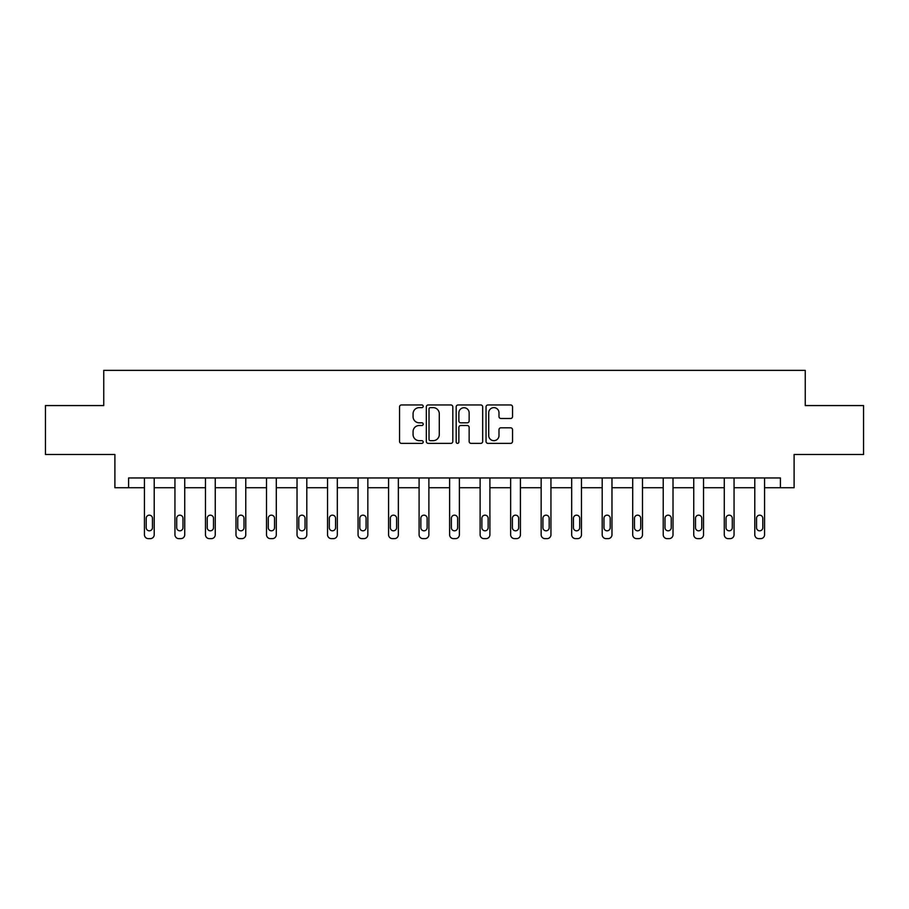<?xml version="1.0" encoding="UTF-8"?>
<svg xmlns="http://www.w3.org/2000/svg" width="909" height="909" viewBox="0 0 909 909"><rect width="100%" height="100%" fill="white"/><g stroke="black" fill="none" stroke-linecap="round" stroke-linejoin="round"><path stroke-width="1.36" d="M423.196 406.3A1.341 1.341 0 0 0 421.856 404.959L401.46 404.959A1.92 1.92 0 0 0 399.54 406.88L399.54 441.444A1.92 1.92 0 0 0 401.46 443.365L421.856 443.365A1.341 1.341 0 0 0 423.196 442.013A1.341 1.341 0 0 0 421.856 440.672L419.219 440.672A6.147 6.147 0 0 1 413.072 434.525L413.072 431.65A6.147 6.147 0 0 1 419.219 425.503L421.856 425.503A1.341 1.341 0 0 0 423.196 424.162A1.341 1.341 0 0 0 421.856 422.81L419.219 422.81A6.147 6.147 0 0 1 413.072 416.674L413.072 413.788A6.147 6.147 0 0 1 419.219 407.641L421.856 407.641A1.341 1.341 0 0 0 423.196 406.3M510.619 418.492A1.92 1.92 0 0 0 512.54 416.572L512.54 406.88A1.92 1.92 0 0 0 510.619 404.959L487.963 404.959A1.92 1.92 0 0 0 486.042 406.88L486.042 441.444A1.92 1.92 0 0 0 487.963 443.365L510.619 443.365A1.92 1.92 0 0 0 512.54 441.444L512.54 429.73A1.92 1.92 0 0 0 510.619 427.809L500.916 427.809A1.92 1.92 0 0 0 498.996 429.73L498.996 435.536A5.136 5.136 0 0 1 493.86 440.672A5.136 5.136 0 0 1 488.724 435.536L488.724 412.777A5.136 5.136 0 0 1 493.86 407.641A5.136 5.136 0 0 1 498.996 412.777L498.996 416.572A1.92 1.92 0 0 0 500.916 418.492L510.619 418.492M128.589 487.735L128.589 477.952L780.411 477.952L780.411 487.735L794.102 487.735L794.102 454.477L863.55 454.477L863.55 405.573L805.249 405.573L805.249 370.361L103.751 370.361L103.751 405.573L45.45 405.573L45.45 454.477L114.898 454.477L114.898 487.735L144.44 487.735L144.44 534.731A3.909 3.909 0 0 0 148.349 538.639L150.303 538.639A3.909 3.909 0 0 0 154.212 534.731L154.212 487.735L174.948 487.735L174.948 534.731A3.909 3.909 0 0 0 178.868 538.639L180.823 538.639A3.909 3.909 0 0 0 184.732 534.731L184.732 487.735L205.468 487.735L205.468 534.731A3.909 3.909 0 0 0 209.388 538.639L211.343 538.639A3.909 3.909 0 0 0 215.251 534.731L215.251 487.735L235.988 487.735L235.988 534.731A3.909 3.909 0 0 0 239.896 538.639L241.862 538.639A3.909 3.909 0 0 0 245.771 534.731L245.771 487.735L266.507 487.735L266.507 534.731A3.909 3.909 0 0 0 270.416 538.639L272.37 538.639A3.909 3.909 0 0 0 276.291 534.731L276.291 487.735L297.027 487.735L297.027 534.731A3.909 3.909 0 0 0 300.936 538.639L302.89 538.639A3.909 3.909 0 0 0 306.799 534.731L306.799 487.735L327.535 487.735L327.535 534.731A3.909 3.909 0 0 0 331.455 538.639L333.41 538.639A3.909 3.909 0 0 0 337.319 534.731L337.319 477.952M452.818 406.88A1.92 1.92 0 0 0 450.898 404.959L428.241 404.959A1.92 1.92 0 0 0 426.321 406.88L426.321 441.444A1.92 1.92 0 0 0 428.241 443.365L450.898 443.365A1.92 1.92 0 0 0 452.818 441.444L452.818 406.88M458.102 404.959L480.759 404.959A1.92 1.92 0 0 1 482.679 406.88L482.679 441.444A1.92 1.92 0 0 1 480.759 443.365L471.067 443.365A1.92 1.92 0 0 1 469.146 441.444L469.146 427.423A1.92 1.92 0 0 0 467.226 425.503L460.783 425.503A1.92 1.92 0 0 0 458.863 427.423L458.863 442.013A1.341 1.341 0 0 1 457.522 443.365A1.341 1.341 0 0 1 456.182 442.013L456.182 406.88A1.92 1.92 0 0 1 458.102 404.959M337.319 534.731L337.319 487.735L358.055 487.735L358.055 534.731A3.909 3.909 0 0 0 361.975 538.639L363.93 538.639A3.909 3.909 0 0 0 367.838 534.731L367.838 477.952M367.838 534.731L367.838 487.735L388.575 487.735L388.575 534.731A3.909 3.909 0 0 0 392.483 538.639L394.438 538.639A3.909 3.909 0 0 0 398.358 534.731L398.358 477.952M398.358 534.731L398.358 487.735L419.094 487.735L419.094 534.731A3.909 3.909 0 0 0 423.003 538.639L424.957 538.639A3.909 3.909 0 0 0 428.878 534.731L428.878 477.952M428.878 534.731L428.878 487.735L449.614 487.735L449.614 534.731A3.909 3.909 0 0 0 453.523 538.639L455.477 538.639A3.909 3.909 0 0 0 459.386 534.731L459.386 477.952M459.386 534.731L459.386 487.735L480.122 487.735L480.122 534.731A3.909 3.909 0 0 0 484.043 538.639L485.997 538.639A3.909 3.909 0 0 0 489.906 534.731L489.906 477.952M489.906 534.731L489.906 487.735L510.642 487.735L510.642 534.731A3.909 3.909 0 0 0 514.562 538.639L516.517 538.639A3.909 3.909 0 0 0 520.425 534.731L520.425 477.952M520.425 534.731L520.425 487.735L541.162 487.735L541.162 534.731A3.909 3.909 0 0 0 545.07 538.639L547.025 538.639A3.909 3.909 0 0 0 550.945 534.731L550.945 477.952M550.945 534.731L550.945 487.735L571.681 487.735L571.681 534.731A3.909 3.909 0 0 0 575.59 538.639L577.545 538.639A3.909 3.909 0 0 0 581.465 534.731L581.465 477.952M581.465 534.731L581.465 487.735L602.201 487.735L602.201 534.731A3.909 3.909 0 0 0 606.11 538.639L608.064 538.639A3.909 3.909 0 0 0 611.973 534.731L611.973 477.952M611.973 534.731L611.973 487.735L632.709 487.735L632.709 534.731A3.909 3.909 0 0 0 636.63 538.639L638.584 538.639A3.909 3.909 0 0 0 642.493 534.731L642.493 477.952M642.493 534.731L642.493 487.735L663.229 487.735L663.229 534.731A3.909 3.909 0 0 0 667.138 538.639L669.104 538.639A3.909 3.909 0 0 0 673.012 534.731L673.012 477.952M673.012 534.731L673.012 487.735L693.749 487.735L693.749 534.731A3.909 3.909 0 0 0 697.658 538.639L699.612 538.639A3.909 3.909 0 0 0 703.532 534.731L703.532 477.952M703.532 534.731L703.532 487.735L724.268 487.735L724.268 534.731A3.909 3.909 0 0 0 728.177 538.639L730.132 538.639A3.909 3.909 0 0 0 734.052 534.731L734.052 477.952M734.052 534.731L734.052 487.735L754.788 487.735L754.788 534.731A3.909 3.909 0 0 0 758.697 538.639L760.651 538.639A3.909 3.909 0 0 0 764.56 534.731L764.56 487.735L780.411 487.735M430.355 407.641A1.341 1.341 0 0 0 429.014 408.993L429.014 439.331A1.341 1.341 0 0 0 430.355 440.672L433.138 440.672A6.147 6.147 0 0 0 439.286 434.525L439.286 413.788A6.147 6.147 0 0 0 433.138 407.641L430.355 407.641M469.146 412.879A5.136 5.136 0 0 0 464.01 407.743A5.136 5.136 0 0 0 458.863 412.879L458.863 420.89A1.92 1.92 0 0 0 460.783 422.81L467.226 422.81A1.92 1.92 0 0 0 469.146 420.89L469.146 412.879M154.212 477.952L154.212 534.731M144.44 477.952L144.44 534.731M152.462 527.686A3.125 3.125 0 0 1 149.326 530.811A3.125 3.125 0 0 1 146.201 527.686L146.201 518.289A3.125 3.125 0 0 1 149.326 515.164A3.125 3.125 0 0 1 152.462 518.289L152.462 527.686M148.349 538.639L150.303 538.639M184.732 477.952L184.732 534.731M174.948 477.952L174.948 534.731M182.97 527.686A3.125 3.125 0 0 1 179.846 530.811A3.125 3.125 0 0 1 176.71 527.686L176.71 518.289A3.125 3.125 0 0 1 179.846 515.164A3.125 3.125 0 0 1 182.97 518.289L182.97 527.686M178.868 538.639L180.823 538.639M215.251 477.952L215.251 534.731M205.468 477.952L205.468 534.731M213.49 527.686A3.125 3.125 0 0 1 210.365 530.811A3.125 3.125 0 0 1 207.229 527.686L207.229 518.289A3.125 3.125 0 0 1 210.365 515.164A3.125 3.125 0 0 1 213.49 518.289L213.49 527.686M209.388 538.639L211.343 538.639M245.771 477.952L245.771 534.731M235.988 477.952L235.988 534.731M244.01 527.686A3.125 3.125 0 0 1 240.874 530.811A3.125 3.125 0 0 1 237.749 527.686L237.749 518.289A3.125 3.125 0 0 1 240.874 515.164A3.125 3.125 0 0 1 244.01 518.289L244.01 527.686M239.896 538.639L241.862 538.639M276.291 477.952L276.291 534.731M266.507 477.952L266.507 534.731M274.529 527.686A3.125 3.125 0 0 1 271.393 530.811A3.125 3.125 0 0 1 268.269 527.686L268.269 518.289A3.125 3.125 0 0 1 271.393 515.164A3.125 3.125 0 0 1 274.529 518.289L274.529 527.686M270.416 538.639L272.37 538.639M306.799 477.952L306.799 534.731M297.027 477.952L297.027 534.731M305.038 527.686A3.125 3.125 0 0 1 301.913 530.811A3.125 3.125 0 0 1 298.788 527.686L298.788 518.289A3.125 3.125 0 0 1 301.913 515.164A3.125 3.125 0 0 1 305.038 518.289L305.038 527.686M300.936 538.639L302.89 538.639M327.535 477.952L327.535 534.731M335.557 527.686A3.125 3.125 0 0 1 332.433 530.811A3.125 3.125 0 0 1 329.297 527.686L329.297 518.289A3.125 3.125 0 0 1 332.433 515.164A3.125 3.125 0 0 1 335.557 518.289L335.557 527.686M358.055 477.952L358.055 534.731M366.077 527.686A3.125 3.125 0 0 1 362.952 530.811A3.125 3.125 0 0 1 359.816 527.686L359.816 518.289A3.125 3.125 0 0 1 362.952 515.164A3.125 3.125 0 0 1 366.077 518.289L366.077 527.686M388.575 477.952L388.575 534.731M396.597 527.686A3.125 3.125 0 0 1 393.461 530.811A3.125 3.125 0 0 1 390.336 527.686L390.336 518.289A3.125 3.125 0 0 1 393.461 515.164A3.125 3.125 0 0 1 396.597 518.289L396.597 527.686M419.094 477.952L419.094 534.731M427.116 527.686A3.125 3.125 0 0 1 423.98 530.811A3.125 3.125 0 0 1 420.856 527.686L420.856 518.289A3.125 3.125 0 0 1 423.98 515.164A3.125 3.125 0 0 1 427.116 518.289L427.116 527.686M449.614 477.952L449.614 534.731M457.625 527.686A3.125 3.125 0 0 1 454.5 530.811A3.125 3.125 0 0 1 451.375 527.686L451.375 518.289A3.125 3.125 0 0 1 454.5 515.164A3.125 3.125 0 0 1 457.625 518.289L457.625 527.686M480.122 477.952L480.122 534.731M488.144 527.686A3.125 3.125 0 0 1 485.02 530.811A3.125 3.125 0 0 1 481.884 527.686L481.884 518.289A3.125 3.125 0 0 1 485.02 515.164A3.125 3.125 0 0 1 488.144 518.289L488.144 527.686M510.642 477.952L510.642 534.731M518.664 527.686A3.125 3.125 0 0 1 515.539 530.811A3.125 3.125 0 0 1 512.403 527.686L512.403 518.289A3.125 3.125 0 0 1 515.539 515.164A3.125 3.125 0 0 1 518.664 518.289L518.664 527.686M541.162 477.952L541.162 534.731M549.184 527.686A3.125 3.125 0 0 1 546.048 530.811A3.125 3.125 0 0 1 542.923 527.686L542.923 518.289A3.125 3.125 0 0 1 546.048 515.164A3.125 3.125 0 0 1 549.184 518.289L549.184 527.686M571.681 477.952L571.681 534.731M579.703 527.686A3.125 3.125 0 0 1 576.567 530.811A3.125 3.125 0 0 1 573.443 527.686L573.443 518.289A3.125 3.125 0 0 1 576.567 515.164A3.125 3.125 0 0 1 579.703 518.289L579.703 527.686M602.201 477.952L602.201 534.731M610.212 527.686A3.125 3.125 0 0 1 607.087 530.811A3.125 3.125 0 0 1 603.962 527.686L603.962 518.289A3.125 3.125 0 0 1 607.087 515.164A3.125 3.125 0 0 1 610.212 518.289L610.212 527.686M632.709 477.952L632.709 534.731M640.731 527.686A3.125 3.125 0 0 1 637.607 530.811A3.125 3.125 0 0 1 634.471 527.686L634.471 518.289A3.125 3.125 0 0 1 637.607 515.164A3.125 3.125 0 0 1 640.731 518.289L640.731 527.686M663.229 477.952L663.229 534.731M671.251 527.686A3.125 3.125 0 0 1 668.126 530.811A3.125 3.125 0 0 1 664.99 527.686L664.99 518.289A3.125 3.125 0 0 1 668.126 515.164A3.125 3.125 0 0 1 671.251 518.289L671.251 527.686M693.749 477.952L693.749 534.731M701.771 527.686A3.125 3.125 0 0 1 698.635 530.811A3.125 3.125 0 0 1 695.51 527.686L695.51 518.289A3.125 3.125 0 0 1 698.635 515.164A3.125 3.125 0 0 1 701.771 518.289L701.771 527.686M724.268 477.952L724.268 534.731M732.29 527.686A3.125 3.125 0 0 1 729.154 530.811A3.125 3.125 0 0 1 726.03 527.686L726.03 518.289A3.125 3.125 0 0 1 729.154 515.164A3.125 3.125 0 0 1 732.29 518.289L732.29 527.686M331.455 538.639L333.41 538.639M361.975 538.639L363.93 538.639M392.483 538.639L394.438 538.639M423.003 538.639L424.957 538.639M453.523 538.639L455.477 538.639M484.043 538.639L485.997 538.639M514.562 538.639L516.517 538.639M545.07 538.639L547.025 538.639M575.59 538.639L577.545 538.639M606.11 538.639L608.064 538.639M636.63 538.639L638.584 538.639M667.138 538.639L669.104 538.639M697.658 538.639L699.612 538.639M728.177 538.639L730.132 538.639M764.56 477.952L764.56 534.731M754.788 477.952L754.788 534.731M762.799 527.686A3.125 3.125 0 0 1 759.674 530.811A3.125 3.125 0 0 1 756.538 527.686L756.538 518.289A3.125 3.125 0 0 1 759.674 515.164A3.125 3.125 0 0 1 762.799 518.289L762.799 527.686M758.697 538.639L760.651 538.639"/></g></svg>
